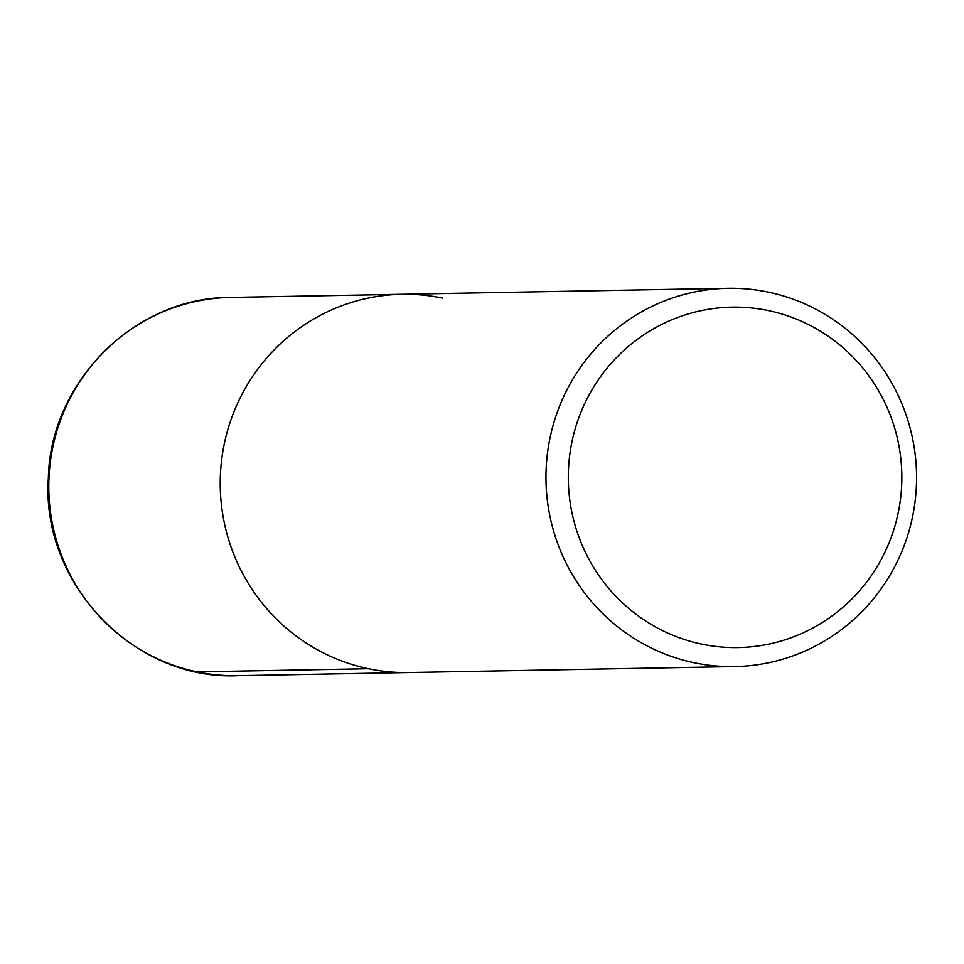 <?xml version="1.0" encoding="UTF-8"?>
<svg xmlns="http://www.w3.org/2000/svg" width="964" height="964" viewBox="0 0 964 964"><rect width="100%" height="100%" fill="white"/><g stroke="black" fill="none" stroke-linecap="round" stroke-linejoin="round"><path stroke-width="1.45" d="M768.392 310.589A170.242 166.772 -91.1 0 1 859.912 590.342A170.242 166.772 -91.1 0 1 576.894 531.188A170.242 166.772 -91.1 0 1 768.392 310.589M768.296 292.128A189.161 185.293 -91.1 0 1 915.8 494.749A189.161 185.293 -91.1 0 1 734.881 666.57A189.161 185.293 -91.1 0 1 545.998 480.916A189.161 185.293 -91.1 0 1 727.784 288.308A189.161 185.293 -91.1 0 1 768.296 292.128M727.796 288.308L402.048 294.285A189.161 185.293 -91.1 0 0 220.25 486.892A189.161 185.293 -91.1 0 0 409.134 672.547A189.161 185.293 -91.1 0 1 220.25 486.892A189.161 185.293 -91.1 0 1 402.036 294.285A189.161 185.293 -91.1 0 1 442.548 298.093M368.489 668.727L197.054 671.872A30.27 5.941 101.8 0 1 196.536 671.763M237.698 675.692A189.161 185.293 -91.1 0 1 48.815 490.037A189.161 185.293 -91.1 0 1 230.613 297.43L402.048 294.285M230.613 297.43C135.141 296.912 49.983 381.84 48.333 478.626C41.127 583.485 133.996 680.524 237.554 675.692L734.737 666.57"/></g></svg>
